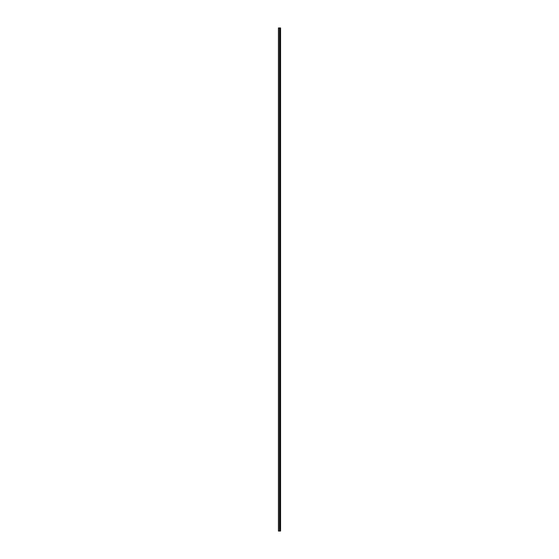 <?xml version="1.0" encoding="UTF-8"?>
<svg xmlns="http://www.w3.org/2000/svg" width="559" height="559" viewBox="0 0 559 559"><rect width="100%" height="100%" fill="white"/><g stroke="black" fill="none" stroke-linecap="round" stroke-linejoin="round"><path stroke-width="0.84" d="M278.431 531.05L279.626 531.05L279.626 27.95L278.431 27.95L278.431 531.05M279.626 531.05L280.569 531.05L280.569 27.95L279.626 27.95M279.759 27.95L279.759 531.05L279.738 27.95M280.038 27.95L280.017 531.05L280.038 27.95M280.408 531.05L280.408 27.95M278.564 531.05L278.564 27.95M280.192 531.05L280.192 27.95M280.157 531.05L280.157 27.95M279.584 531.05L279.584 27.95"/></g></svg>
